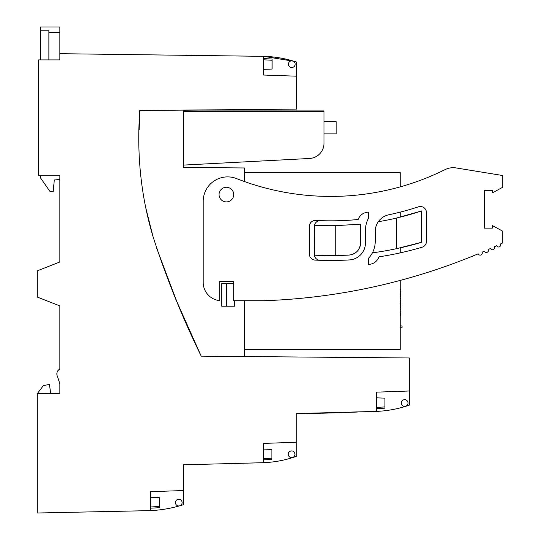 <?xml version="1.0" encoding="UTF-8"?>
<svg xmlns="http://www.w3.org/2000/svg" width="540" height="540" viewBox="0 0 540 540"><rect width="100%" height="100%" fill="white"/><g stroke="black" fill="none" stroke-linecap="round" stroke-linejoin="round"><path stroke-width="0.81" d="M183.688 110.099L183.688 167.441L244.688 167.967L244.688 181.629M149.695 224.626L145.395 206.341L152.996 236.493C165.996 276.946 181.953 316.595 200.88 355.448L176.85 301.644L156.195 246.888L176.877 301.705L200.88 355.448C182 316.703 166.037 277.047 152.996 236.493C141.075 196.688 136.647 155.075 139.712 111.652L139.198 129.566M244.688 300.719L244.688 356.535M234.711 300.719L234.711 306.214L221.785 306.214L221.785 283.642L226.658 283.642L226.658 306.214M139.712 111.652L139.752 110.484L296.494 109.114L296.494 76.181L263.554 75.033L263.554 56.335L294.043 61.29M183.688 165.071L309.535 158.477A15.248 15.248 180 0 0 323.987 143.249L323.987 111.395L183.688 111.395M183.688 110.916L323.987 110.916L323.987 111.395M200.88 355.448L201.204 356.157L409.334 357.973L409.334 391.001L376.394 392.155L376.394 411.392L296.278 413.573L296.278 442.26L263.338 443.414L263.338 462.692L183.431 464.812L183.431 490.543L150.694 491.683L150.694 510.617L37.287 513L37.287 393.64L59.859 393.437L59.859 383.677L57.139 375.658C56.41 372.782 57.314 370.582 59.859 369.056L59.859 305.903L37.287 297.061L37.287 270.83L59.859 261.988L59.859 175.19L38.509 175.19L38.509 59.906L59.859 59.906L59.859 53.683L263.554 56.335A113.643 113.643 0 0 1 296.494 62.066L296.494 76.181M230.864 188.798A7.317 7.317 0 0 0 220.597 190.1A7.317 7.317 0 0 0 221.906 200.367A7.317 7.317 0 0 0 232.173 199.064A7.317 7.317 0 0 0 230.864 188.798M233.705 283.642L226.658 283.642M306.518 413.512L306.916 413.505M334.395 412.85L354.193 412.162M183.431 464.812L262.825 462.713L183.431 464.812M376.394 411.392A113.09 113.09 0 0 0 409.334 405.115L409.334 391.001M150.694 510.617A127.663 127.663 0 0 0 183.431 504.691L183.431 490.543M263.338 462.692A111.179 111.179 0 0 0 296.278 456.374L296.278 442.26M296.359 413.573L351.223 412.27M345.458 412.472L339.653 412.675M337.919 412.736L334.672 412.844M328.563 413.033L307.625 413.492M313.875 413.397L320.672 413.249M322.009 413.215L336.312 412.789M341.408 412.614L342.556 412.574M348.847 412.351L357.352 412.054M360.403 411.946L375.212 411.44M59.859 383.677L57.139 375.658A5.427 5.427 0 0 1 59.859 369.056M323.987 121.682L336.184 121.682L336.184 133.88L323.987 133.88M323.987 121.493L336.184 121.682M59.859 179.496L54.317 179.982L53.156 191.639L50.105 191.612L40.338 177.667L40.338 175.19M37.287 393.64L43.308 385.655L49.41 384.379L50.706 393.518M59.859 53.683L59.859 27L40.338 27L40.338 59.906M48.877 59.906L48.877 32.359L59.859 32.359M48.877 32.359L48.877 30.206L40.338 30.206M400.235 280.415L400.235 349.461L244.688 349.461M372.398 252.841A316.589 316.589 0 0 0 396.745 248.636L421.585 242.278A316.589 316.589 0 0 1 400.235 247.867L400.235 252.869M244.688 172.564L400.235 172.564L400.235 186.86M400.235 212.119L400.235 217.148A286.7 286.7 0 0 0 421.585 210.924L396.745 217.998A286.7 286.7 0 0 1 378.284 221.731M341.064 255.427L341.064 255.427A316.589 316.589 0 0 0 349.09 255.062A12.197 12.197 0 0 0 355.246 252.97M356.285 252.18A12.197 12.197 0 0 0 359.154 248.616M359.444 248.029A12.197 12.197 0 0 0 360.585 242.885C359.937 249.986 356.11 254.043 349.09 255.062L335.745 255.555L335.745 225.666L360.585 224.147L360.585 242.885M400.235 325.978L402.064 325.978L402.064 327.807L400.235 327.807M400.538 315.299L400.538 314.692L400.235 315.299M400.235 313.47L400.842 313.166L400.538 312.863L400.538 313.47L400.538 312.863M400.235 311.641L400.842 311.337L400.538 311.026L400.538 311.641L400.538 311.026M400.235 309.812L400.842 309.508L400.538 309.197L400.538 309.812M400.538 307.982L400.538 307.368M400.538 306.153L400.538 305.539L400.235 306.153M400.235 304.317L400.842 304.013L400.538 303.709L400.538 304.317L400.538 303.709M400.538 301.88L400.538 302.488M400.538 300.051L400.538 300.659L400.538 300.051L400.538 300.659L400.538 300.051L400.538 300.659L400.538 300.051L400.842 300.355L400.235 300.659M400.235 298.829L400.538 298.222L400.235 298.829M400.538 298.222L400.538 298.829M400.235 297L400.538 296.393L400.235 297M400.538 296.393L400.538 297M400.235 295.171L400.538 294.557L400.235 295.171M400.538 294.557L400.538 295.171M400.235 293.341L400.538 292.727L400.235 293.341M400.538 292.727L400.538 293.341M400.538 290.898L400.538 291.512L400.538 290.898L400.538 291.512L400.538 290.898L400.538 291.512L400.538 290.898L400.842 291.202L400.235 291.512M400.235 289.683L400.538 289.069L400.235 289.683M400.538 289.069L400.538 289.683M502.713 175.527L456.165 167.947A18.299 18.299 0 0 0 445.095 169.614A257.418 257.418 0 0 1 236.534 178.585A24.401 24.401 0 0 0 203.209 201.292L203.209 282.42A18.299 18.299 0 0 0 219.679 300.632L219.679 281.509L233.705 281.509L233.705 300.719L264.202 300.719A609.991 609.991 0 0 0 478.19 253.82A2.133 2.133 0 0 0 480.985 254.961A2.133 2.133 0 0 0 482.119 252.16A609.991 609.991 0 0 0 484.367 251.195A2.133 2.133 0 0 0 487.175 252.302A2.133 2.133 0 0 0 488.282 249.494A609.991 609.991 0 0 0 490.509 248.501A2.133 2.133 0 0 0 493.331 249.581A2.133 2.133 0 0 0 494.404 246.753A609.991 609.991 0 0 0 496.625 245.747A2.133 2.133 0 0 0 499.46 246.794A2.133 2.133 0 0 0 500.506 243.959L502.713 242.919L502.713 231.181L492.338 225.538L492.345 228.13L484.414 228.13L484.414 190.31L492.345 190.31L492.345 192.901L502.713 187.265L502.713 175.527M309.346 254.009A6.102 6.102 0 0 0 315.151 260.104A321.469 321.469 0 0 0 349.373 259.936A17.078 17.078 0 0 0 365.465 242.885L365.465 230.094A24.401 24.401 0 0 1 368.516 218.282L368.516 212.179A10.982 10.982 0 0 0 358.169 219.49A281.819 281.819 0 0 1 315.765 220.435A6.102 6.102 0 0 0 309.346 226.523L309.346 254.009M418.466 206.813A281.819 281.819 0 0 1 388.787 214.778A17.078 17.078 0 0 0 375.226 231.491L375.226 241.441A24.401 24.401 0 0 1 368.516 258.248L368.516 264.35A10.982 10.982 0 0 0 378.932 256.838A321.469 321.469 0 0 0 422.098 247.212A6.102 6.102 0 0 0 426.465 241.367L426.465 212.612A6.102 6.102 0 0 0 418.466 206.813A6.102 6.102 0 0 1 426.465 212.612M320.125 260.307A6.102 6.102 0 0 1 314.3 255.17A316.589 316.589 0 0 0 335.745 255.555M335.745 225.666A286.7 286.7 0 0 1 314.408 225.248A6.102 6.102 0 0 1 320.544 220.644M484.414 228.13L484.414 190.31M314.408 225.248L314.3 255.17M396.745 248.636L396.745 217.998M421.585 242.278L421.585 210.924M150.694 497.354L159.233 497.651L159.233 506.5L150.694 506.952M178.754 505.96A3.355 3.355 0 0 0 182.108 502.605A3.355 3.355 0 0 0 178.754 499.25A3.355 3.355 0 0 0 175.399 502.605A3.355 3.355 0 0 0 178.754 505.96M159.233 506.5L159.233 507.721L150.694 508.174M263.554 69.343L272.093 69.046L272.093 60.251L263.554 59.798M291.809 60.797A3.355 3.355 0 0 1 295.164 64.152A3.355 3.355 0 0 1 291.809 67.507A3.355 3.355 0 0 1 288.454 64.152A3.355 3.355 0 0 1 291.809 60.797M272.093 60.251L272.093 59.029L263.554 58.577M376.394 397.838L384.932 398.142L384.932 406.937L376.394 407.383M404.656 406.384A3.355 3.355 0 0 0 408.011 403.029A3.355 3.355 0 0 0 404.656 399.674A3.355 3.355 0 0 0 401.301 403.029A3.355 3.355 0 0 0 404.656 406.384M384.932 406.937L384.932 408.159L376.394 408.605M263.338 449.098L271.877 449.395L271.877 458.197L263.338 458.642M291.6 457.643A3.355 3.355 0 0 0 294.955 454.288A3.355 3.355 0 0 0 291.6 450.934A3.355 3.355 0 0 0 288.245 454.288A3.355 3.355 0 0 0 291.6 457.643M271.877 458.197L271.877 459.419L263.338 459.864"/></g></svg>
